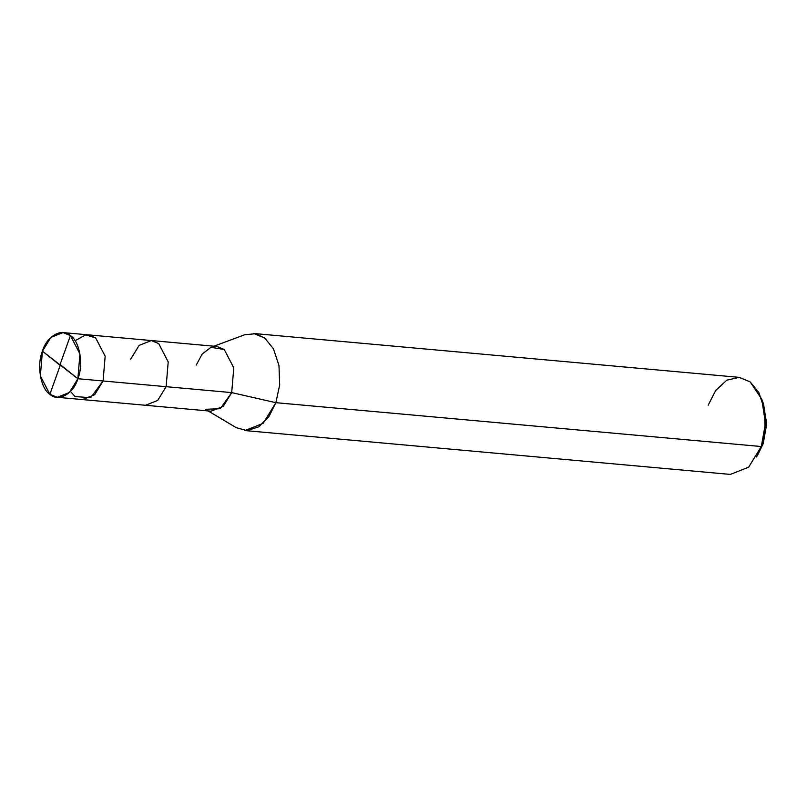 <?xml version="1.0" encoding="UTF-8"?>
<svg xmlns="http://www.w3.org/2000/svg" width="807" height="807" viewBox="0 0 807 807"><rect width="100%" height="100%" fill="white"/><g stroke="black" fill="none" stroke-linecap="round" stroke-linejoin="round"><path stroke-width="1.21" d="M205.361 409.31L220.271 408.705L231.7 392.606L166.131 386.684L168.209 361.899L158.686 343.57L151.333 340.554L158.686 343.57L168.209 361.899L166.131 386.684L103.084 380.985L105.162 356.21L95.64 337.881L88.286 334.865L95.64 337.881L105.162 356.21L103.084 380.985L105.162 356.21L95.64 337.881L85.724 334.885L75.041 340.736L85.724 334.885L95.64 337.881L105.162 356.21L103.084 380.985L94.631 394.754L82.445 399.576L94.631 394.754L103.084 380.985L77.865 378.715C73.578 393.846 58.185 402.411 49.873 394.28C40.643 388.782 36.547 365.077 42.428 351.176L77.865 378.715L103.084 380.985L90.636 397.7L75.091 396.56L70.471 391.425L75.091 396.56L90.636 397.7L103.084 380.985L166.131 386.684L157.668 400.443L145.492 405.275L157.668 400.443L166.131 386.684L231.7 392.606L223.236 406.375L211.061 411.197L57.226 397.296L69.412 392.474L77.865 378.715L42.428 351.176L40.35 375.951L49.873 394.28L57.226 397.296M42.428 351.176C46.715 336.045 62.109 327.481 70.421 335.601C79.651 341.099 83.746 364.804 77.865 378.715L79.943 353.93L70.421 335.601L63.067 332.585L50.881 337.407L42.428 351.176L60.041 365.238M63.067 332.585L216.901 346.475L224.255 349.502L233.778 367.831L231.7 392.606L275.873 402.683L761.324 446.533L763.2 443.658L766.65 422.918L762.686 401.906M757.934 454.472L763.2 443.658L756.583 456.954L761.324 446.533L748.634 467.182L730.355 474.415L244.904 430.565L263.173 423.322L275.873 402.683L268.923 416.583L258.724 426.822L247.053 430.635L236.35 427.73L208.085 410.924M151.333 340.554L139.147 345.386L130.694 359.145M213.926 346.213L244.753 334.744L255.446 333.735L264.696 338.012L273.402 348.705L278.98 365.51L279.676 385.03L275.873 402.683L231.7 392.606L233.778 367.831L224.255 349.502L210.96 347.313L202.174 354.071L196.252 365.067M275.873 402.683L279.676 385.03L278.98 365.51L273.402 348.705L264.696 338.012L253.67 333.493L739.121 377.343L750.147 381.872L758.852 392.565L764.431 409.361L765.127 428.88L761.324 446.533L275.873 402.683M761.798 399.223L763.593 404.236L766.63 424.351L763.2 443.658L761.324 446.533L765.45 423.362L761.798 399.223L750.147 381.872L739.283 377.353L726.835 380.158L715.698 390.477L708.153 405.225M59.97 364.804L70.421 335.601M60.253 364.653L77.865 378.715M60.323 365.087L49.873 394.28"/></g></svg>
